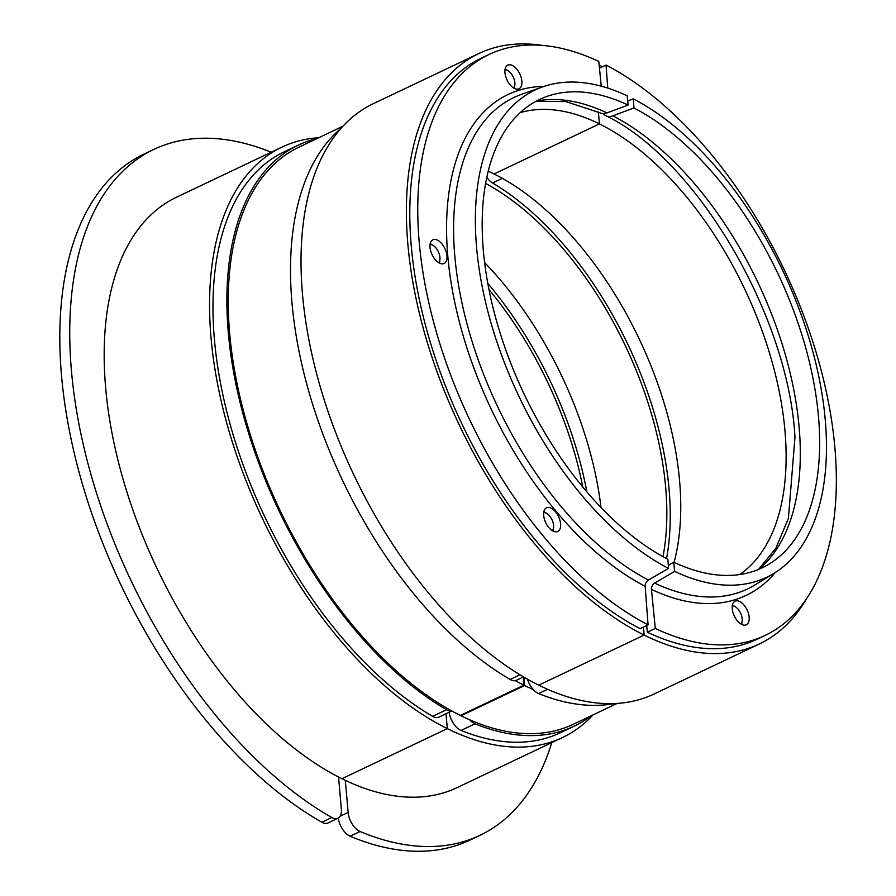 <?xml version="1.0" encoding="UTF-8"?>
<svg xmlns="http://www.w3.org/2000/svg" width="896" height="896" viewBox="0 0 896 896"><rect width="100%" height="100%" fill="white"/><g stroke="black" fill="none" stroke-linecap="round" stroke-linejoin="round"><path stroke-width="1.34" d="M338.285 818.07A15.714 8.512 64.6 0 0 349.541 835.957A15.714 8.512 64.6 0 0 350.123 836.226A379.747 205.71 64.6 0 0 469.952 840.09L479.898 835.363A379.747 205.71 -115.4 0 1 360.069 831.499A15.714 8.512 -115.4 0 1 359.486 831.23A15.714 8.512 -115.4 0 1 348.13 812.437L345.318 780.349M551.779 742.627A379.747 205.71 -115.4 0 1 479.898 835.363M582.792 487.01A256.659 139.037 64.6 0 0 488.97 289.587M281.96 147.101A326.85 177.05 -115.4 0 0 227.942 427.347A326.85 177.05 -115.4 0 0 447.317 728.627L341.936 778.714A326.85 177.05 64.6 0 0 457.184 787.584L562.565 737.498A326.85 177.05 -115.4 0 1 447.317 728.627L446.006 713.731L447.317 728.627L341.936 778.714A326.85 177.05 64.6 0 1 122.562 477.422A326.85 177.05 64.6 0 1 176.579 197.176L281.96 147.101A326.85 177.05 -115.4 0 1 318.797 137.715M593.096 714.862A326.85 177.05 -115.4 0 1 562.565 737.498M591.27 715.736A321.608 174.216 -115.4 0 1 574.235 726.152A321.608 174.216 -115.4 0 1 475.014 723.811A15.714 8.512 -115.4 0 1 474.32 723.498A15.714 8.512 -115.4 0 1 469.616 719.768M574.235 726.152L560.314 732.771A321.608 174.216 -115.4 0 1 461.093 730.43A15.714 8.512 -115.4 0 1 460.398 730.117A15.714 8.512 -115.4 0 1 449.142 712.242M586.813 491.792A261.901 141.87 64.6 0 0 487.794 283.45M614.219 703.573A321.608 174.216 -115.4 0 1 538.63 693.571A15.714 8.512 -115.4 0 1 537.936 693.258A15.714 8.512 -115.4 0 1 527.52 679.202M666.534 558.589A261.901 141.87 64.6 0 0 492.565 182.986A15.714 8.512 -115.4 0 1 486.786 177.33M739.682 574.549A256.659 139.037 64.6 0 0 768.622 350.168A256.659 139.037 64.6 0 0 599.435 123.906L494.054 173.981A256.659 139.037 -115.4 0 1 674.083 562.352M478.8 53.547A326.85 177.05 -115.4 0 0 424.771 333.794A326.85 177.05 -115.4 0 0 644.157 635.074L538.776 685.16A326.85 177.05 64.6 0 0 654.024 694.03L759.405 643.944A326.85 177.05 -115.4 0 1 644.157 635.074L643.451 627.066L644.157 635.074L538.776 685.16A326.85 177.05 64.6 0 1 319.402 383.869A326.85 177.05 64.6 0 1 373.419 103.622L478.8 53.547A326.85 177.05 -115.4 0 1 542.483 45.427M599.133 65.005A326.85 177.05 -115.4 0 1 602.426 66.774M805.907 599.693A326.85 177.05 -115.4 0 1 759.405 643.944M488.186 171.214A256.659 139.037 -115.4 0 1 494.054 173.981L599.435 123.906L598.394 112.09L599.435 123.906A256.659 139.037 64.6 0 0 520.162 112.661M741.563 624.378A13.093 7.09 -115.4 0 1 732.894 612.27A13.093 7.09 -115.4 0 1 735.09 601.149A13.093 7.09 -115.4 0 1 739.85 601.586A13.093 7.09 -115.4 0 1 748.518 613.682A13.093 7.09 -115.4 0 1 746.323 624.803A13.093 7.09 -115.4 0 1 741.563 624.378M627.704 100.923L633.282 98.851L633.965 107.968A259.28 140.448 -115.4 0 1 803.701 340.782A259.28 140.448 -115.4 0 1 769.182 564.032A259.28 140.448 -115.4 0 1 673.702 562.173L674.632 571.413L654.606 583.083A5.242 3.674 -64.7 0 0 651.437 589.4L655.323 628.466L647.371 632.24L646.699 625.52M633.282 98.851A269.752 146.126 -115.4 0 1 809.872 341.074A269.752 146.126 -115.4 0 1 773.965 573.339A269.752 146.126 -115.4 0 1 674.632 571.413M599.446 68.186L606.032 65.061A321.608 174.216 -115.4 0 1 819 362.298A321.608 174.216 -115.4 0 1 765.106 635.432A321.608 174.216 -115.4 0 1 655.323 628.466M606.032 65.061L607.768 88.099M765.106 635.432L757.154 639.218A321.608 174.216 -115.4 0 1 647.371 632.24M633.965 107.968L612.886 115.819A15.714 10.752 117.4 0 1 605.685 115.651A15.714 10.752 117.4 0 1 603.176 113.568M668.315 565.32L673.702 562.173M485.587 183.422A256.659 139.037 -115.4 0 1 662.984 556.674M484.579 262.528A256.659 139.037 -115.4 0 1 601.003 507.494M533.243 689.528A319.514 173.085 -115.4 0 1 524.63 685.518L523.902 677.118M617.198 703.416L573.339 724.259A319.514 173.085 -115.4 0 1 461.003 715.758L524.63 685.518M461.003 715.758L460.947 715.131M732.278 605.875A10.259 5.555 -115.4 0 1 734.754 606.446A10.259 5.555 -115.4 0 1 735.403 606.816A10.259 5.555 -115.4 0 1 742.134 620.984A10.259 5.555 -115.4 0 1 740.891 623.997M741.653 624.422A13.093 7.09 64.6 0 0 741.81 623.538L742.134 620.984M735.403 606.816L733.219 605.45A13.093 7.09 64.6 0 0 732.435 605.013M338.542 777L341.354 809.088A15.714 8.512 -115.4 0 1 337.938 818.25A15.714 8.512 -115.4 0 1 332.405 817.824A15.714 8.512 -115.4 0 1 331.811 817.51A379.747 205.71 -115.4 0 1 88.301 464.834A379.747 205.71 -115.4 0 1 153.877 149.397A379.747 205.71 -115.4 0 1 271.174 152.219M153.877 149.397L143.931 154.123A379.747 205.71 64.6 0 0 78.366 469.549A379.747 205.71 64.6 0 0 321.877 822.237A15.714 8.512 64.6 0 0 322.459 822.55A15.714 8.512 64.6 0 0 328.003 822.976L337.938 818.25M451.83 710.965L438.861 717.136A15.714 8.512 -115.4 0 1 433.317 716.71A15.714 8.512 -115.4 0 1 432.611 716.33A321.608 174.216 -115.4 0 1 228.245 417.323A321.608 174.216 -115.4 0 1 284.211 151.827L298.122 145.208A321.608 174.216 -115.4 0 1 316.96 138.578M451.674 710.886A15.714 8.512 -115.4 0 1 447.227 710.091A15.714 8.512 -115.4 0 1 446.533 709.722A321.608 174.216 -115.4 0 1 242.166 410.715A321.608 174.216 -115.4 0 1 298.122 145.208M523.51 676.894L516.398 680.277A15.714 8.512 -115.4 0 1 510.854 679.851A15.714 8.512 -115.4 0 1 510.16 679.482A321.608 174.216 -115.4 0 1 311.842 401.722A321.608 174.216 -115.4 0 1 340.894 128.464M535.998 101.293L565.846 101.595L599.939 112.806A15.714 11.01 -64.7 0 0 606.984 112.896L628.118 105.078L627.2 95.838A269.752 146.126 -115.4 0 0 542.741 86.845L521.584 94.326A272.082 147.392 -115.4 0 0 454.485 252.045A272.082 147.392 -115.4 0 0 648.469 580.037L668.539 568.4A269.752 146.126 -115.4 0 1 488.006 312.01A269.752 146.126 -115.4 0 1 542.741 86.845M648.077 624.87A321.608 174.216 -115.4 0 1 435.109 327.634A321.608 174.216 -115.4 0 1 489.003 54.499L481.051 58.274A321.608 174.216 -115.4 0 0 427.157 331.419A321.608 174.216 -115.4 0 0 640.114 628.645L648.077 624.87L645.176 586.309A5.242 3.584 117.4 0 1 648.469 580.037M551.275 508.245A13.093 7.09 -115.4 0 1 559.944 520.341A13.093 7.09 -115.4 0 1 557.749 531.462A13.093 7.09 -115.4 0 1 552.989 531.037A13.093 7.09 -115.4 0 1 544.32 518.93A13.093 7.09 -115.4 0 1 546.515 507.808A13.093 7.09 -115.4 0 1 551.275 508.245M512.546 65.554A13.093 7.09 -115.4 0 1 521.214 77.661A13.093 7.09 -115.4 0 1 519.019 88.771A13.093 7.09 -115.4 0 1 514.259 88.346A13.093 7.09 -115.4 0 1 505.59 76.25A13.093 7.09 -115.4 0 1 507.786 65.128A13.093 7.09 -115.4 0 1 512.546 65.554M437.629 240.229A13.093 7.09 -115.4 0 1 446.298 252.325A13.093 7.09 -115.4 0 1 444.102 263.446A13.093 7.09 -115.4 0 1 439.331 263.021A13.093 7.09 -115.4 0 1 430.662 250.914A13.093 7.09 -115.4 0 1 432.858 239.803A13.093 7.09 -115.4 0 1 437.629 240.229M668.539 568.4L667.856 559.283A259.28 140.448 -115.4 0 1 494.334 312.85A259.28 140.448 -115.4 0 1 546.941 96.421A259.28 140.448 -115.4 0 1 628.118 105.078M601.25 86.173L598.786 61.466A321.608 174.216 -115.4 0 0 489.003 54.499M523.242 677.029L523.958 685.182A319.514 173.085 -115.4 0 1 515.301 680.646M523.958 685.182L460.331 715.422A319.514 173.085 -115.4 0 1 246.142 420.818A319.514 173.085 -115.4 0 1 299.029 147.101L342.888 126.258M514.349 88.39A13.093 7.09 64.6 0 0 514.506 87.506L514.83 84.952A10.259 5.555 -115.4 0 1 513.587 87.965M504.974 69.843A10.259 5.555 -115.4 0 1 507.45 70.414A10.259 5.555 -115.4 0 1 508.099 70.784L505.915 69.429A13.093 7.09 64.6 0 0 505.131 68.981M508.099 70.784A10.259 5.555 -115.4 0 1 514.83 84.952M439.432 263.066A13.093 7.09 64.6 0 0 439.589 262.181L439.914 259.627A10.259 5.555 -115.4 0 1 438.67 262.64M430.058 244.518A10.259 5.555 -115.4 0 1 432.522 245.09A10.259 5.555 -115.4 0 1 433.182 245.459L430.987 244.104A13.093 7.09 64.6 0 0 430.203 243.656M433.182 245.459A10.259 5.555 -115.4 0 1 439.914 259.627M553.09 531.082A13.093 7.09 64.6 0 0 553.235 530.197L553.56 527.643A10.259 5.555 -115.4 0 1 552.317 530.656M543.704 512.534A10.259 5.555 -115.4 0 1 546.179 513.106A10.259 5.555 -115.4 0 1 546.829 513.475L544.645 512.12A13.093 7.09 64.6 0 0 543.861 511.672M546.829 513.475A10.259 5.555 -115.4 0 1 553.56 527.643M360.069 831.499L350.123 836.226M348.13 812.437L340.099 816.256M461.093 730.43L475.014 723.811M538.63 693.571L547.624 689.304M492.565 182.986L502.331 178.349M612.886 115.819A261.688 141.758 -115.4 0 1 799.456 431.278A261.688 141.758 -115.4 0 1 758.901 569.274M773.965 573.339L754.802 585.021A272.082 147.392 -115.4 0 1 654.606 583.083M775.242 572.544A277.301 150.214 -115.4 0 1 651.437 589.4M331.811 817.51L321.877 822.237M432.611 716.33L446.533 709.722M510.16 679.482L520.005 674.8M536.379 101.091A261.688 141.758 -115.4 0 1 606.984 112.896M645.176 586.309A277.301 150.214 -115.4 0 1 447.474 252.022A277.301 150.214 -115.4 0 1 544.163 86.352M605.685 115.651C695.352 158.413 788.547 315 794.965 437.203L788.413 518.347L775.869 548.262L758.498 569.442"/></g></svg>
